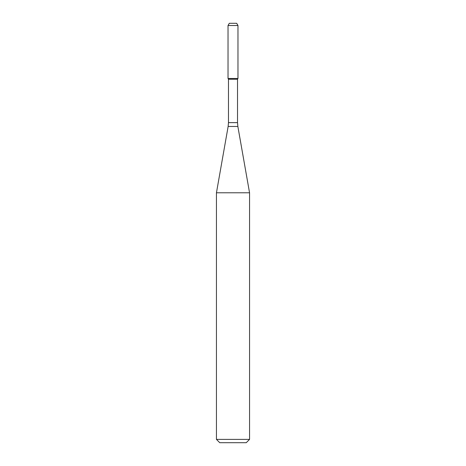 <?xml version="1.0" encoding="UTF-8"?>
<svg xmlns="http://www.w3.org/2000/svg" width="466" height="466" viewBox="0 0 466 466"><rect width="100%" height="100%" fill="white"/><g stroke="black" fill="none" stroke-linecap="round" stroke-linejoin="round"><path stroke-width="0.7" d="M228.474 79.249L237.526 79.249L237.526 122.634L228.474 122.634L228.474 79.249L228.031 78.486L237.969 78.486L237.969 25.508L228.031 25.508L229.307 23.3L236.693 23.3L237.969 25.508M233 192.79L249.555 192.79L237.858 126.467L228.142 126.467L216.445 192.79L233 192.79M249.555 439.391L246.246 442.7L219.754 442.7L216.445 439.391L249.555 439.391L249.555 192.79M228.031 25.508L228.031 78.486L237.969 78.486L237.526 79.249M237.526 122.634L237.858 126.467M228.474 122.634L228.142 126.467M216.445 439.391L216.445 192.79"/></g></svg>
